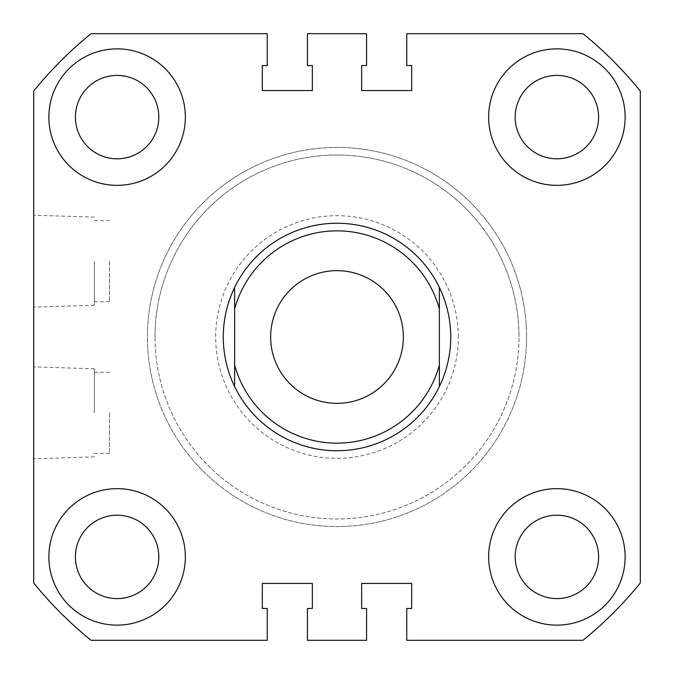 <?xml version="1.0" encoding="UTF-8"?>
<svg xmlns="http://www.w3.org/2000/svg" width="674" height="674" viewBox="0 0 674 674"><rect width="100%" height="100%" fill="white"/><g stroke="black" fill="none" stroke-linecap="round" stroke-linejoin="round"><path stroke-width="0.51" stroke-dasharray="3.37 2.53" d="M223.263 337A113.737 113.737 0 0 1 337 223.263A113.737 113.737 0 0 1 450.738 337A113.737 113.737 0 0 0 337 223.263A113.737 113.737 0 0 0 223.263 337A113.737 113.737 0 0 0 337 450.738A113.737 113.737 0 0 0 450.738 337A113.737 113.737 0 0 1 337 450.738A113.737 113.737 0 0 1 223.263 337A113.737 113.737 0 0 1 337 223.263A113.737 113.737 0 0 1 450.738 337A113.737 113.737 0 0 1 337 450.738A113.737 113.737 0 0 1 223.263 337A113.737 113.737 0 0 0 337 450.738A113.737 113.737 0 0 0 450.738 337M526.562 337A189.562 189.562 0 0 1 337 526.562A189.562 189.562 0 0 1 147.438 337A189.562 189.562 0 0 1 337 147.438A189.562 189.562 0 0 1 526.562 337A189.562 189.562 0 0 1 337 526.562A189.562 189.562 0 0 1 147.438 337A189.562 189.562 0 0 1 337 147.438A189.562 189.562 0 0 1 526.562 337A189.562 189.562 0 0 0 337 147.438A189.562 189.562 0 0 0 147.438 337A189.562 189.562 0 0 1 337 147.438A189.562 189.562 0 0 1 526.562 337A189.562 189.562 0 0 1 337 526.562A189.562 189.562 0 0 1 147.438 337A189.562 189.562 0 0 0 337 526.562A189.562 189.562 0 0 0 526.562 337A189.562 189.562 0 0 1 337 526.562A189.562 189.562 0 0 1 147.438 337A189.562 189.562 0 0 0 337 526.562A189.562 189.562 0 0 0 526.562 337M33.7 412.825L33.7 366.875L33.7 412.825M94.36 412.825L94.36 368.762L94.36 412.825M109.525 412.825L109.525 453.391L109.525 412.825M33.7 261.175L33.7 307.125L33.7 261.175M94.36 261.175L94.36 305.238L94.36 261.175M109.525 261.175L109.525 301.741L109.525 261.175M625.135 556.893A68.243 68.243 0 0 1 556.893 625.135A68.243 68.243 0 0 1 488.65 556.893A68.243 68.243 0 0 0 556.893 625.135A68.243 68.243 0 0 0 625.135 556.893A68.243 68.243 0 0 1 556.893 625.135A68.243 68.243 0 0 1 488.65 556.893A68.243 68.243 0 0 1 556.893 488.65A68.243 68.243 0 0 1 625.135 556.893A68.243 68.243 0 0 0 556.893 488.65A68.243 68.243 0 0 0 488.65 556.893A68.243 68.243 0 0 1 556.893 488.65A68.243 68.243 0 0 1 625.135 556.893M185.35 556.893A68.243 68.243 0 0 1 117.108 625.135A68.243 68.243 0 0 1 48.865 556.893A68.243 68.243 0 0 0 117.108 625.135A68.243 68.243 0 0 0 185.35 556.893A68.243 68.243 0 0 1 117.108 625.135A68.243 68.243 0 0 1 48.865 556.893A68.243 68.243 0 0 1 117.108 488.65A68.243 68.243 0 0 1 185.35 556.893A68.243 68.243 0 0 0 117.108 488.65A68.243 68.243 0 0 0 48.865 556.893A68.243 68.243 0 0 1 117.108 488.65A68.243 68.243 0 0 1 185.35 556.893M185.35 117.108A68.243 68.243 0 0 1 117.108 185.35A68.243 68.243 0 0 1 48.865 117.108A68.243 68.243 0 0 0 117.108 185.35A68.243 68.243 0 0 0 185.35 117.108A68.243 68.243 0 0 1 117.108 185.35A68.243 68.243 0 0 1 48.865 117.108A68.243 68.243 0 0 1 117.108 48.865A68.243 68.243 0 0 1 185.35 117.108A68.243 68.243 0 0 0 117.108 48.865A68.243 68.243 0 0 0 48.865 117.108A68.243 68.243 0 0 1 117.108 48.865A68.243 68.243 0 0 1 185.35 117.108M625.135 117.108A68.243 68.243 0 0 1 556.893 185.35A68.243 68.243 0 0 1 488.65 117.108A68.243 68.243 0 0 0 556.893 185.35A68.243 68.243 0 0 0 625.135 117.108A68.243 68.243 0 0 1 556.893 185.35A68.243 68.243 0 0 1 488.65 117.108A68.243 68.243 0 0 1 556.893 48.865A68.243 68.243 0 0 1 625.135 117.108A68.243 68.243 0 0 0 556.893 48.865A68.243 68.243 0 0 0 488.65 117.108A68.243 68.243 0 0 1 556.893 48.865A68.243 68.243 0 0 1 625.135 117.108M515.189 117.108A41.704 41.704 0 0 0 556.893 158.811A41.704 41.704 0 0 0 598.596 117.108A41.704 41.704 0 0 0 556.893 75.404A41.704 41.704 0 0 0 515.189 117.108M75.404 117.108A41.704 41.704 0 0 0 117.108 158.811A41.704 41.704 0 0 0 158.811 117.108A41.704 41.704 0 0 0 117.108 75.404A41.704 41.704 0 0 0 75.404 117.108M75.404 556.893A41.704 41.704 0 0 0 117.108 598.596A41.704 41.704 0 0 0 158.811 556.893A41.704 41.704 0 0 0 117.108 515.189A41.704 41.704 0 0 0 75.404 556.893M515.189 556.893A41.704 41.704 0 0 0 556.893 598.596A41.704 41.704 0 0 0 598.596 556.893A41.704 41.704 0 0 0 556.893 515.189A41.704 41.704 0 0 0 515.189 556.893M640.3 91.032L640.3 582.968A390.499 390.499 0 0 1 582.968 640.3L406.759 640.3L406.759 608.454L411.688 608.454L411.688 583.431L361.643 583.431L361.643 608.454L366.572 608.454L366.572 640.3L307.428 640.3L307.428 608.454L312.357 608.454L312.357 583.431L262.312 583.431L262.312 608.454L267.241 608.454L267.241 640.3L91.032 640.3A390.499 390.499 0 0 1 33.7 582.968L33.7 91.032A390.499 390.499 0 0 1 91.032 33.7L267.241 33.7L267.241 65.546L262.312 65.546L262.312 90.569L312.357 90.569L312.357 65.546L307.428 65.546L307.428 33.7L366.572 33.7L366.572 65.546L361.643 65.546L361.643 90.569L411.688 90.569L411.688 65.546L406.759 65.546L406.759 33.7L582.968 33.7A390.499 390.499 0 0 1 640.3 91.032M270.653 337A66.347 66.347 0 0 0 337 403.347A66.347 66.347 0 0 0 403.347 337A66.347 66.347 0 0 0 337 270.653A66.347 66.347 0 0 0 270.653 337M234.636 308.886L234.636 365.114M439.364 308.886L439.364 365.114M458.32 337A121.32 121.32 0 0 0 337 215.68A121.32 121.32 0 0 0 215.68 337A121.32 121.32 0 0 0 337 458.32A121.32 121.32 0 0 0 458.32 337M155.02 337A181.98 181.98 0 0 1 337 155.02A181.98 181.98 0 0 1 518.98 337A181.98 181.98 0 0 0 337 155.02A181.98 181.98 0 0 0 155.02 337A181.98 181.98 0 0 0 337 518.98A181.98 181.98 0 0 0 518.98 337A181.98 181.98 0 0 1 337 518.98A181.98 181.98 0 0 1 155.02 337M94.36 456.888L33.7 458.775M109.525 453.391L94.36 453.391M94.36 305.238L33.7 307.125M109.525 301.741L94.36 301.741M109.525 220.609L94.36 220.609M94.36 217.112L33.7 215.225M109.525 372.259L94.36 372.259M94.36 368.762L33.7 366.875"/><path stroke-width="1.01" d="M48.865 117.108A68.243 68.243 0 0 0 117.108 185.35A68.243 68.243 0 0 0 185.35 117.108A68.243 68.243 0 0 0 117.108 48.865A68.243 68.243 0 0 0 48.865 117.108M488.65 117.108A68.243 68.243 0 0 0 556.893 185.35A68.243 68.243 0 0 0 625.135 117.108A68.243 68.243 0 0 0 556.893 48.865A68.243 68.243 0 0 0 488.65 117.108M48.865 556.893A68.243 68.243 0 0 0 117.108 625.135A68.243 68.243 0 0 0 185.35 556.893A68.243 68.243 0 0 0 117.108 488.65A68.243 68.243 0 0 0 48.865 556.893M488.65 556.893A68.243 68.243 0 0 0 556.893 625.135A68.243 68.243 0 0 0 625.135 556.893A68.243 68.243 0 0 0 556.893 488.65A68.243 68.243 0 0 0 488.65 556.893M515.189 117.108A41.704 41.704 0 0 0 556.893 158.811A41.704 41.704 0 0 0 598.596 117.108A41.704 41.704 0 0 0 556.893 75.404A41.704 41.704 0 0 0 515.189 117.108M75.404 117.108A41.704 41.704 0 0 0 117.108 158.811A41.704 41.704 0 0 0 158.811 117.108A41.704 41.704 0 0 0 117.108 75.404A41.704 41.704 0 0 0 75.404 117.108M75.404 556.893A41.704 41.704 0 0 0 117.108 598.596A41.704 41.704 0 0 0 158.811 556.893A41.704 41.704 0 0 0 117.108 515.189A41.704 41.704 0 0 0 75.404 556.893M515.189 556.893A41.704 41.704 0 0 0 556.893 598.596A41.704 41.704 0 0 0 598.596 556.893A41.704 41.704 0 0 0 556.893 515.189A41.704 41.704 0 0 0 515.189 556.893M640.3 91.032L640.3 582.968A390.499 390.499 0 0 1 582.968 640.3L406.759 640.3L406.759 608.454L411.688 608.454L411.688 583.431L361.643 583.431L361.643 608.454L366.572 608.454L366.572 640.3L307.428 640.3L307.428 608.454L312.357 608.454L312.357 583.431L262.312 583.431L262.312 608.454L267.241 608.454L267.241 640.3L91.032 640.3A390.499 390.499 0 0 1 33.7 582.968L33.7 91.032A390.499 390.499 0 0 1 91.032 33.7L267.241 33.7L267.241 65.546L262.312 65.546L262.312 90.569L312.357 90.569L312.357 65.546L307.428 65.546L307.428 33.7L366.572 33.7L366.572 65.546L361.643 65.546L361.643 90.569L411.688 90.569L411.688 65.546L406.759 65.546L406.759 33.7L582.968 33.7A390.499 390.499 0 0 1 640.3 91.032M270.653 337A66.347 66.347 0 0 0 337 403.347A66.347 66.347 0 0 0 403.347 337A66.347 66.347 0 0 0 337 270.653A66.347 66.347 0 0 0 270.653 337M234.636 287.419C227.113 303.089 223.321 319.619 223.263 337C223.321 354.381 227.113 370.911 234.636 386.581L234.636 287.419A113.737 113.737 0 0 1 439.364 287.419C446.887 303.089 450.679 319.619 450.738 337C450.679 354.381 446.887 370.911 439.364 386.581A113.737 113.737 0 0 1 234.636 386.581L234.636 365.114A106.155 106.155 0 0 0 439.364 365.114L439.364 308.886A106.155 106.155 0 0 0 234.636 308.886L234.636 287.419M439.364 287.419L439.364 308.886L439.364 287.419M439.364 365.114L439.364 386.581L439.364 365.114"/></g></svg>
